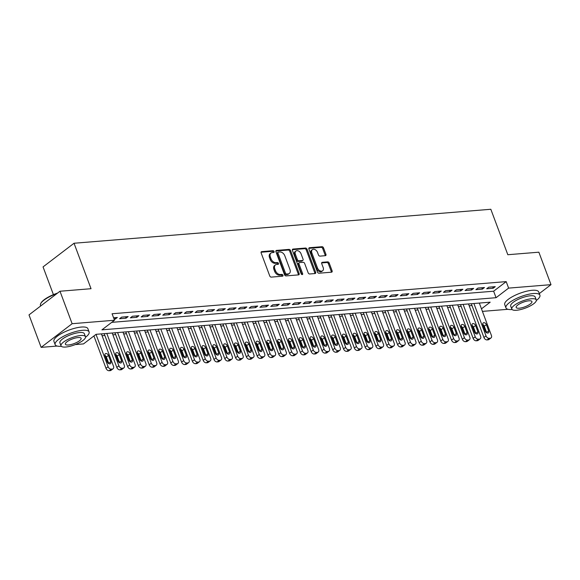 <?xml version="1.0" encoding="UTF-8"?>
<svg xmlns="http://www.w3.org/2000/svg" width="580" height="580" viewBox="0 0 580 580"><rect width="100%" height="100%" fill="white"/><g stroke="black" fill="none" stroke-linecap="round" stroke-linejoin="round"><path stroke-width="0.87" d="M274.072 251.531A0.993 0.681 52.6 0 0 272.999 250.698L261.739 251.618A1.421 0.979 52.6 0 0 261.348 251.756A1.421 0.979 52.6 0 0 261.152 252.974L269.736 275.921A1.421 0.979 52.6 0 0 271.273 277.11L282.532 276.189A0.993 0.681 52.6 0 0 281.865 274.405L280.408 274.529A4.553 3.132 52.6 0 1 275.493 270.722L274.775 268.808A4.553 3.132 52.6 0 1 275.406 264.915A4.553 3.132 52.6 0 1 276.638 264.458L278.095 264.335A0.993 0.681 52.6 0 0 277.428 262.551L275.971 262.668A4.553 3.132 52.6 0 1 271.056 258.868L270.345 256.954A4.553 3.132 52.6 0 1 270.969 253.061A4.553 3.132 52.6 0 1 272.208 252.597L273.666 252.481A0.993 0.681 52.6 0 0 274.072 251.531M273.31 252.51A0.993 0.681 52.6 0 0 272.165 251.336L261.072 252.242M282.17 276.218A0.993 0.681 52.6 0 0 281.024 275.043L279.567 275.166L280.408 274.529M277.74 264.364A0.993 0.681 52.6 0 0 276.595 263.189L275.137 263.313L275.971 262.668M325.351 255.686A1.421 0.979 52.6 0 0 325.735 255.548A1.421 0.979 52.6 0 0 325.931 254.33L323.531 247.892A1.421 0.979 52.6 0 0 321.994 246.703L309.488 247.718A1.421 0.979 52.6 0 0 309.096 247.863A1.421 0.979 52.6 0 0 308.901 249.081L317.477 272.027A1.421 0.979 52.6 0 0 319.014 273.216L331.521 272.194A1.421 0.979 52.6 0 0 331.912 272.056A1.421 0.979 52.6 0 0 332.108 270.838L329.201 263.059A1.421 0.979 52.6 0 0 327.664 261.87L322.313 262.305A1.421 0.979 52.6 0 0 321.922 262.45A1.421 0.979 52.6 0 0 321.726 263.668L323.169 267.525A3.806 2.617 52.6 0 1 322.647 270.78A3.806 2.617 52.6 0 1 317.499 267.989L311.851 252.88A3.806 2.617 52.6 0 1 312.373 249.625A3.806 2.617 52.6 0 1 317.521 252.416L318.464 254.939A1.421 0.979 52.6 0 0 320 256.128L325.351 255.686M57.152 346.057L41.136 347.362L29 314.896L59.986 291.24L91.031 288.709L74.037 243.252L490.825 209.271L507.819 254.721L538.863 252.191L551 284.657L539.306 293.582M59.986 291.24L72.13 323.705L114.506 320.247L101.942 329.839L496.06 297.7L508.616 288.115L551 284.657M111.759 322.349L493.631 291.211L506.195 281.619L112.078 313.758L114.506 320.247M506.195 281.619L508.616 288.115M290.565 250.575A1.421 0.979 52.6 0 0 289.029 249.393L276.522 250.408A1.421 0.979 52.6 0 0 276.138 250.553A1.421 0.979 52.6 0 0 275.942 251.771L284.519 274.717A1.421 0.979 52.6 0 0 286.056 275.906L298.562 274.884A1.421 0.979 52.6 0 0 298.946 274.739A1.421 0.979 52.6 0 0 299.142 273.521L290.565 250.575L289.732 251.22A1.421 0.979 52.6 0 0 288.195 250.031L275.855 251.031M293.001 249.067L305.508 248.044A1.421 0.979 52.6 0 1 307.045 249.233L315.629 272.18A1.421 0.979 52.6 0 1 315.433 273.398A1.421 0.979 52.6 0 1 315.041 273.543L309.691 273.977A1.421 0.979 52.6 0 1 308.154 272.788L304.674 263.48A1.421 0.979 52.6 0 0 303.137 262.298L299.584 262.58A1.421 0.979 52.6 0 0 299.2 262.726A1.421 0.979 52.6 0 0 299.005 263.943L302.63 273.63A0.993 0.681 52.6 0 1 301.143 273.753L292.421 250.429A1.421 0.979 52.6 0 1 292.617 249.212A1.421 0.979 52.6 0 1 293.001 249.067L292.378 249.545M114.1 319.16L115.253 319.065L117.349 317.47L113.578 317.775M128.144 316.586L121.662 317.115L119.567 318.717L126.049 318.188L128.144 316.586M138.939 315.708L132.465 316.238L130.369 317.833L136.844 317.303L138.939 315.708M149.734 314.824L143.26 315.353L141.165 316.955L147.646 316.426L149.734 314.824M160.537 313.947L154.055 314.476L151.96 316.071L158.441 315.542L160.537 313.947M171.332 313.062L164.858 313.591L162.762 315.194L169.237 314.664L171.332 313.062M182.127 312.185L175.653 312.714L173.558 314.309L180.039 313.78L182.127 312.185M192.93 311.308L186.448 311.83L184.353 313.432L190.835 312.903L192.93 311.308M203.725 310.423L197.251 310.952L195.155 312.548L201.63 312.025L203.725 310.423M214.52 309.546L208.046 310.068L205.951 311.67L212.432 311.141L214.52 309.546M225.323 308.661L218.841 309.191L216.746 310.793L223.227 310.264L225.323 308.661M236.118 307.784L229.637 308.313L227.548 309.909L234.023 309.379L236.118 307.784M246.913 306.9L240.439 307.429L238.344 309.031L244.825 308.502L246.913 306.9M257.716 306.022L251.234 306.552L249.139 308.147L255.62 307.618L257.716 306.022M268.511 305.138L262.029 305.667L259.942 307.269L266.416 306.74L268.511 305.138M279.306 304.261L272.832 304.79L270.737 306.385L277.218 305.856L279.306 304.261M290.109 303.376L283.627 303.906L281.532 305.508L288.013 304.978L290.109 303.376M300.904 302.499L294.423 303.028L292.334 304.623L298.809 304.101L300.904 302.499M311.699 301.622L305.225 302.144L303.13 303.746L309.611 303.217L311.699 301.622M322.502 300.737L316.02 301.267L313.925 302.861L320.406 302.339L322.502 300.737M333.297 299.86L326.815 300.389L324.727 301.984L331.202 301.455L333.297 299.86M344.092 298.976L337.618 299.505L335.523 301.107L342.004 300.578L344.092 298.976M354.895 298.098L348.413 298.627L346.318 300.223L352.799 299.693L354.895 298.098M365.69 297.214L359.208 297.743L357.12 299.345L363.595 298.816L365.69 297.214M376.485 296.337L370.011 296.866L367.916 298.461L374.39 297.931L376.485 296.337M387.288 295.452L380.806 295.981L378.711 297.583L385.192 297.054L387.288 295.452M398.083 294.575L391.601 295.104L389.513 296.699L395.988 296.17L398.083 294.575M408.878 293.697L402.404 294.219L400.309 295.822L406.783 295.293L408.878 293.697M419.681 292.813L413.199 293.342L411.104 294.937L417.586 294.415L419.681 292.813M430.476 291.936L423.995 292.465L421.907 294.06L428.381 293.531L430.476 291.936M441.271 291.051L434.797 291.58L432.702 293.183L439.176 292.654L441.271 291.051M452.074 290.174L445.592 290.703L443.497 292.298L449.978 291.769L452.074 290.174M462.869 289.289L456.387 289.819L454.292 291.421L460.774 290.892L462.869 289.289M473.664 288.412L467.19 288.942L465.095 290.536L471.569 290.007L473.664 288.412M484.467 287.528L477.985 288.057L475.89 289.659L482.372 289.13L484.467 287.528M486.685 288.775L493.167 288.245L495.262 286.65L488.78 287.18L486.685 288.775M93.329 336.414L94.062 336.356M102.073 335.704L104.864 335.472M112.875 334.82L115.659 334.595M123.671 333.942L126.454 333.717M134.466 333.058L137.257 332.833M145.268 332.18L148.052 331.956M156.063 331.303L158.847 331.071M166.859 330.419L169.65 330.194M177.661 329.541L180.445 329.31M188.457 328.657L191.24 328.432M199.252 327.78L202.043 327.548M210.054 326.895L212.838 326.671M220.85 326.018L223.633 325.793M231.645 325.133L234.436 324.909M242.447 324.256L245.231 324.031M253.243 323.379L256.026 323.147M264.038 322.494L266.829 322.27M274.833 321.617L277.624 321.385M285.635 320.733L288.419 320.508M296.431 319.856L299.222 319.623M307.226 318.971L310.017 318.746M318.029 318.094L320.812 317.869M328.824 317.209L331.615 316.985M339.619 316.332L342.41 316.107M350.421 315.455L353.205 315.223M361.217 314.57L364.001 314.345M372.012 313.693L374.803 313.461M382.814 312.808L385.599 312.584M393.61 311.931L396.394 311.699M404.405 311.047L407.196 310.822M415.208 310.169L417.991 309.938M426.003 309.285L428.787 309.06M436.798 308.408L439.589 308.183M447.601 307.523L450.385 307.298M458.396 306.646L461.18 306.421M469.191 305.769L471.982 305.537M74.037 243.252L43.05 266.909L53.418 294.64M41.136 347.362L72.13 323.705M507.957 309.299L482.422 311.38M481.473 308.836L490.194 302.18L96.084 334.319L83.52 343.904L75.313 344.578M493.631 291.211L496.06 297.7M115.253 319.065L114.731 317.68M126.049 318.188L125.534 316.803M136.844 317.303L136.329 315.919M147.646 316.426L147.124 315.041M158.441 315.542L157.927 314.157M169.237 314.664L168.722 313.28M180.039 313.78L179.517 312.395M190.835 312.903L190.32 311.518M201.63 312.025L201.115 310.633M212.432 311.141L211.91 309.756M223.227 310.264L222.713 308.879M234.023 309.379L233.508 307.994M244.825 308.502L244.303 307.117M255.62 307.618L255.099 306.233M266.416 306.74L265.901 305.356M277.218 305.856L276.696 304.471M288.013 304.978L287.492 303.594M298.809 304.101L298.294 302.709M309.611 303.217L309.089 301.832M320.406 302.339L319.885 300.955M331.202 301.455L330.687 300.07M342.004 300.578L341.482 299.193M352.799 299.693L352.277 298.308M363.595 298.816L363.08 297.431M374.39 297.931L373.875 296.547M385.192 297.054L384.671 295.669M395.988 296.17L395.473 294.785M406.783 295.293L406.268 293.908M417.586 294.415L417.063 293.023M428.381 293.531L427.866 292.146M439.176 292.654L438.661 291.269M449.978 291.769L449.457 290.384M460.774 290.892L460.259 289.507M471.569 290.007L471.054 288.623M482.372 289.13L481.849 287.745M493.167 288.245L492.652 286.861M270.969 253.061L270.135 253.699A4.553 3.132 52.6 0 0 269.504 257.592L270.345 256.954M275.137 263.313A4.553 3.132 52.6 0 1 270.222 259.507L269.504 257.592M275.406 264.915L274.565 265.553A4.553 3.132 52.6 0 0 273.941 269.454L274.775 268.808M279.567 275.166A4.553 3.132 52.6 0 1 274.652 271.36L273.941 269.454M298.388 274.898A1.421 0.979 52.6 0 0 298.308 274.159L289.732 251.22M278.356 252.097A0.993 0.681 52.6 0 0 277.95 253.054L285.476 273.195A0.993 0.681 52.6 0 0 286.556 274.021L288.093 273.898A4.553 3.132 52.6 0 0 289.333 273.441A4.553 3.132 52.6 0 0 289.957 269.54L284.809 255.773A4.553 3.132 52.6 0 0 279.894 251.974L278.356 252.097M277.515 252.735A0.993 0.681 52.6 0 0 277.11 253.692L277.95 253.054M289.333 273.441L288.492 274.079A4.553 3.132 52.6 0 1 287.252 274.536L285.715 274.666A0.993 0.681 52.6 0 1 284.642 273.832L277.11 253.692M292.334 249.69L304.674 248.682L305.508 248.044M314.875 273.557A1.421 0.979 52.6 0 0 314.788 272.817L306.211 249.871A1.421 0.979 52.6 0 0 304.674 248.682M299.2 262.726L298.367 263.363A1.421 0.979 52.6 0 0 298.163 264.582L301.788 274.275L302.63 273.63M301.063 253.83A3.806 2.617 52.6 0 0 295.916 251.031A3.806 2.617 52.6 0 0 295.394 254.286L297.38 259.608A1.421 0.979 52.6 0 0 298.918 260.797L302.47 260.507A1.421 0.979 52.6 0 0 302.861 260.369A1.421 0.979 52.6 0 0 303.057 259.151L301.063 253.83M295.916 251.031L295.082 251.669A3.806 2.617 52.6 0 0 294.56 254.932L295.394 254.286M302.861 260.369L302.02 261.007A1.421 0.979 52.6 0 1 301.636 261.152L298.084 261.442A1.421 0.979 52.6 0 1 296.547 260.253L294.56 254.932M312.373 249.625L311.54 250.263A3.806 2.617 52.6 0 0 311.01 253.518L311.851 252.88M322.647 270.78L321.806 271.418A3.806 2.617 52.6 0 1 316.658 268.627L311.01 253.518M331.354 272.208A1.421 0.979 52.6 0 0 331.267 271.476L328.36 263.697A1.421 0.979 52.6 0 0 326.823 262.508L321.646 262.936M325.184 255.7A1.421 0.979 52.6 0 0 325.097 254.968L322.69 248.53A1.421 0.979 52.6 0 0 321.153 247.341L308.821 248.349M93.916 335.965L106.01 368.314A2.9 1.994 -127.4 0 0 109.141 370.729L110.222 370.642A2.9 1.994 -127.4 0 0 111.012 370.352L113.107 368.757A2.9 1.994 52.6 0 0 113.506 366.27L101.391 333.884M113.107 368.757A2.9 1.994 52.6 0 1 112.317 369.047L111.237 369.134A2.9 1.994 52.6 0 1 108.105 366.712L96.012 334.37M108.801 363.653A2.32 1.595 52.6 0 0 108.692 363.276L106.357 357.041A2.32 1.595 52.6 0 0 104.886 355.344M110.787 361.673L108.453 355.446A2.32 1.595 52.6 0 0 105.321 353.742A2.32 1.595 52.6 0 0 105.002 355.721L107.329 361.956A2.32 1.595 52.6 0 0 110.468 363.66A2.32 1.595 52.6 0 0 110.787 361.673L108.692 363.276M56.847 293.639A18.125 5.314 159.5 0 0 40.73 303.579L40.984 303.086A17.69 5.191 -20.5 0 1 57.565 293.089M40.73 303.579A18.125 5.314 159.5 0 0 40.484 305.413L40.694 305.972M85.535 337.255A18.125 5.314 159.5 0 0 89.103 331.934A18.125 5.314 159.5 0 0 82.592 330.296A18.125 5.314 159.5 0 0 63.785 336.183A18.125 5.314 159.5 0 0 55.144 344.636A18.125 5.314 159.5 0 0 61.328 346.303M89.103 331.934L87.892 328.693A18.125 5.314 159.5 0 0 81.381 327.048A18.125 5.314 159.5 0 0 62.575 332.935A18.125 5.314 159.5 0 0 53.933 341.388L55.144 344.636M61.016 345.847L59.9 342.86A13.05 3.828 -20.5 0 1 66.12 336.77A13.05 3.828 -20.5 0 1 79.663 332.529A13.05 3.828 -20.5 0 1 84.354 333.717L85.47 336.704A13.05 3.828 159.5 0 0 80.779 335.515A13.05 3.828 159.5 0 0 67.236 339.757A13.05 3.828 159.5 0 0 61.016 345.847A13.05 3.828 159.5 0 0 65.707 347.029A13.05 3.828 159.5 0 0 79.25 342.787A13.05 3.828 159.5 0 0 85.47 336.704M68.382 344.984A8.41 2.465 159.5 0 0 77.111 342.251A8.41 2.465 159.5 0 0 81.12 338.329A8.41 2.465 159.5 0 0 78.097 337.567A8.41 2.465 159.5 0 0 69.375 340.293A8.41 2.465 159.5 0 0 65.366 344.215A8.41 2.465 159.5 0 0 68.382 344.984M536.333 300.491A18.125 5.314 159.5 0 0 539.908 295.176A18.125 5.314 159.5 0 0 533.397 293.531A18.125 5.314 159.5 0 0 514.583 299.418A18.125 5.314 159.5 0 0 505.948 307.871A18.125 5.314 159.5 0 0 512.125 309.539M539.908 295.176L538.689 291.928A18.125 5.314 159.5 0 0 532.179 290.283A18.125 5.314 159.5 0 0 513.372 296.17A18.125 5.314 159.5 0 0 504.73 304.623L505.948 307.871M511.814 309.082L510.697 306.095A13.05 3.828 -20.5 0 1 516.918 300.012A13.05 3.828 -20.5 0 1 530.461 295.771A13.05 3.828 -20.5 0 1 535.151 296.953L536.268 299.94A13.05 3.828 159.5 0 0 531.577 298.758A13.05 3.828 159.5 0 0 518.034 302.992A13.05 3.828 159.5 0 0 511.814 309.082A13.05 3.828 159.5 0 0 516.505 310.264A13.05 3.828 159.5 0 0 530.048 306.03A13.05 3.828 159.5 0 0 536.268 299.94M519.187 308.219A8.41 2.465 159.5 0 0 527.916 305.486A8.41 2.465 159.5 0 0 531.918 301.564A8.41 2.465 159.5 0 0 528.902 300.802A8.41 2.465 159.5 0 0 520.173 303.536A8.41 2.465 159.5 0 0 516.164 307.458A8.41 2.465 159.5 0 0 519.187 308.219M104.182 333.66L116.812 367.43A2.9 1.994 -127.4 0 0 119.937 369.851L121.017 369.764A2.9 1.994 -127.4 0 0 121.807 369.474L123.903 367.872A2.9 1.994 52.6 0 0 124.301 365.393L112.194 333M123.903 367.872A2.9 1.994 52.6 0 1 123.112 368.162L122.032 368.256A2.9 1.994 52.6 0 1 118.9 365.835L106.793 333.442M119.603 362.775A2.32 1.595 52.6 0 0 119.487 362.391L117.16 356.163A2.32 1.595 52.6 0 0 115.681 354.46M121.582 360.796L119.255 354.561A2.32 1.595 52.6 0 0 116.116 352.857A2.32 1.595 52.6 0 0 115.797 354.844L118.124 361.079A2.32 1.595 52.6 0 0 121.263 362.783A2.32 1.595 52.6 0 0 121.582 360.796L119.487 362.391M114.978 332.775L127.607 366.553A2.9 1.994 -127.4 0 0 130.739 368.974L131.82 368.88A2.9 1.994 -127.4 0 0 132.61 368.59L134.698 366.995A2.9 1.994 52.6 0 0 135.096 364.508L122.989 332.123M134.698 366.995A2.9 1.994 52.6 0 1 133.915 367.285L132.834 367.372A2.9 1.994 52.6 0 1 129.702 364.95L117.588 332.565M130.399 361.891A2.32 1.595 52.6 0 0 130.29 361.514L127.955 355.279A2.32 1.595 52.6 0 0 126.484 353.582M132.378 359.912L130.05 353.684A2.32 1.595 52.6 0 0 126.911 351.98A2.32 1.595 52.6 0 0 126.592 353.967L128.927 360.195A2.32 1.595 52.6 0 0 132.059 361.898A2.32 1.595 52.6 0 0 132.378 359.912L130.29 361.514M125.78 331.898L138.403 365.668A2.9 1.994 -127.4 0 0 141.535 368.09L142.615 368.003A2.9 1.994 -127.4 0 0 143.405 367.713L145.5 366.111A2.9 1.994 52.6 0 0 145.899 363.631L133.784 331.245M145.5 366.111A2.9 1.994 52.6 0 1 144.71 366.4L143.63 366.495A2.9 1.994 52.6 0 1 140.498 364.073L128.39 331.68M141.194 361.014A2.32 1.595 52.6 0 0 141.085 360.637L138.75 354.402A2.32 1.595 52.6 0 0 137.279 352.705M143.18 359.035L140.846 352.799A2.32 1.595 52.6 0 0 137.714 351.096A2.32 1.595 52.6 0 0 137.395 353.082L139.722 359.317A2.32 1.595 52.6 0 0 142.861 361.021A2.32 1.595 52.6 0 0 143.18 359.035L141.085 360.637M136.576 331.013L149.205 364.791A2.9 1.994 -127.4 0 0 152.33 367.212L153.41 367.125A2.9 1.994 -127.4 0 0 154.2 366.828L156.296 365.233A2.9 1.994 52.6 0 0 156.694 362.754L144.587 330.361M156.296 365.233A2.9 1.994 52.6 0 1 155.505 365.523L154.425 365.61A2.9 1.994 52.6 0 1 151.293 363.189L139.185 330.803M151.996 360.137A2.32 1.595 52.6 0 0 151.88 359.752L149.553 353.517A2.32 1.595 52.6 0 0 148.074 351.821M153.975 358.157L151.641 351.922A2.32 1.595 52.6 0 0 148.509 350.219A2.32 1.595 52.6 0 0 148.19 352.205L150.517 358.433A2.32 1.595 52.6 0 0 153.656 360.137A2.32 1.595 52.6 0 0 153.975 358.157L151.88 359.752M147.371 330.136L160 363.906A2.9 1.994 -127.4 0 0 163.132 366.328L164.213 366.241A2.9 1.994 -127.4 0 0 165.003 365.951L167.091 364.349A2.9 1.994 52.6 0 0 167.489 361.869L155.382 329.483M167.091 364.349A2.9 1.994 52.6 0 1 166.3 364.646L165.227 364.733A2.9 1.994 52.6 0 1 162.096 362.312L149.981 329.918M162.791 359.252A2.32 1.595 52.6 0 0 162.675 358.875L160.348 352.64A2.32 1.595 52.6 0 0 158.876 350.943M164.771 357.273L162.444 351.038A2.32 1.595 52.6 0 0 159.304 349.334A2.32 1.595 52.6 0 0 158.985 351.32L161.32 357.555A2.32 1.595 52.6 0 0 164.452 359.259A2.32 1.595 52.6 0 0 164.771 357.273L162.675 358.875M158.173 329.251L170.796 363.029A2.9 1.994 -127.4 0 0 173.928 365.451L175.008 365.364A2.9 1.994 -127.4 0 0 175.798 365.067L177.893 363.471A2.9 1.994 52.6 0 0 178.292 360.992L166.177 328.599M177.893 363.471A2.9 1.994 52.6 0 1 177.103 363.762L176.023 363.849A2.9 1.994 52.6 0 1 172.891 361.427L160.783 329.041M173.587 358.375A2.32 1.595 52.6 0 0 173.478 357.99L171.143 351.755A2.32 1.595 52.6 0 0 169.672 350.059M175.573 356.395L173.239 350.161A2.32 1.595 52.6 0 0 170.107 348.457A2.32 1.595 52.6 0 0 169.788 350.443L172.115 356.678A2.32 1.595 52.6 0 0 175.254 358.382A2.32 1.595 52.6 0 0 175.573 356.395L173.478 357.99M168.969 328.374L181.598 362.145A2.9 1.994 -127.4 0 0 184.723 364.566L185.803 364.479A2.9 1.994 -127.4 0 0 186.593 364.189L188.688 362.587A2.9 1.994 52.6 0 0 189.087 360.107L176.98 327.722M188.688 362.587A2.9 1.994 52.6 0 1 187.898 362.884L186.818 362.971A2.9 1.994 52.6 0 1 183.686 360.55L171.578 328.157M184.389 357.49A2.32 1.595 52.6 0 0 184.273 357.113L181.946 350.878A2.32 1.595 52.6 0 0 180.467 349.182M186.368 355.511L184.034 349.276A2.32 1.595 52.6 0 0 180.902 347.572A2.32 1.595 52.6 0 0 180.583 349.559L182.91 355.794A2.32 1.595 52.6 0 0 186.049 357.498A2.32 1.595 52.6 0 0 186.368 355.511L184.273 357.113M179.764 327.49L192.393 361.267A2.9 1.994 -127.4 0 0 195.525 363.689L196.606 363.602A2.9 1.994 -127.4 0 0 197.388 363.305L199.484 361.71A2.9 1.994 52.6 0 0 199.882 359.23L187.775 326.837M199.484 361.71A2.9 1.994 52.6 0 1 198.694 362L197.62 362.087A2.9 1.994 52.6 0 1 194.488 359.665L182.374 327.279M195.185 356.613A2.32 1.595 52.6 0 0 195.069 356.229L192.741 349.994A2.32 1.595 52.6 0 0 191.269 348.297M197.164 354.634L194.837 348.399A2.32 1.595 52.6 0 0 191.697 346.695A2.32 1.595 52.6 0 0 191.378 348.681L193.713 354.916A2.32 1.595 52.6 0 0 196.845 356.62A2.32 1.595 52.6 0 0 197.164 354.634L195.069 356.229M190.559 326.613L203.188 360.383A2.9 1.994 -127.4 0 0 206.32 362.805L207.401 362.717A2.9 1.994 -127.4 0 0 208.191 362.427L210.286 360.832A2.9 1.994 52.6 0 0 210.685 358.346L198.57 325.96M210.286 360.832A2.9 1.994 52.6 0 1 209.496 361.123L208.416 361.209A2.9 1.994 52.6 0 1 205.284 358.788L193.176 326.402M205.98 355.728A2.32 1.595 52.6 0 0 205.871 355.351L203.536 349.117A2.32 1.595 52.6 0 0 202.065 347.42M207.966 353.749L205.632 347.521A2.32 1.595 52.6 0 0 202.5 345.818A2.32 1.595 52.6 0 0 202.181 347.797L204.508 354.032A2.32 1.595 52.6 0 0 207.64 355.736A2.32 1.595 52.6 0 0 207.966 353.749L205.871 355.351M201.362 325.728L213.991 359.506A2.9 1.994 -127.4 0 0 217.116 361.927L218.196 361.84A2.9 1.994 -127.4 0 0 218.986 361.55L221.082 359.948A2.9 1.994 52.6 0 0 221.48 357.469L209.373 325.075M221.082 359.948A2.9 1.994 52.6 0 1 220.291 360.238L219.211 360.325A2.9 1.994 52.6 0 1 216.079 357.911L203.971 325.518M216.782 354.851A2.32 1.595 52.6 0 0 216.666 354.467L214.339 348.239A2.32 1.595 52.6 0 0 212.86 346.536M218.762 352.872L216.427 346.637A2.32 1.595 52.6 0 0 213.295 344.933A2.32 1.595 52.6 0 0 212.976 346.92L215.303 353.155A2.32 1.595 52.6 0 0 218.442 354.858A2.32 1.595 52.6 0 0 218.762 352.872L216.666 354.467M212.157 324.851L224.786 358.629A2.9 1.994 -127.4 0 0 227.918 361.05L228.999 360.956A2.9 1.994 -127.4 0 0 229.781 360.666L231.877 359.071A2.9 1.994 52.6 0 0 232.275 356.584L220.168 324.198M231.877 359.071A2.9 1.994 52.6 0 1 231.087 359.361L230.013 359.448A2.9 1.994 52.6 0 1 226.881 357.026L214.767 324.64M227.577 353.967A2.32 1.595 52.6 0 0 227.462 353.59L225.134 347.355A2.32 1.595 52.6 0 0 223.662 345.658M229.557 351.988L227.23 345.76A2.32 1.595 52.6 0 0 224.09 344.056A2.32 1.595 52.6 0 0 223.771 346.043L226.106 352.27A2.32 1.595 52.6 0 0 229.238 353.974A2.32 1.595 52.6 0 0 229.557 351.988L227.462 353.59M222.952 323.974L235.581 357.744A2.9 1.994 -127.4 0 0 238.713 360.165L239.794 360.079A2.9 1.994 -127.4 0 0 240.584 359.788L242.679 358.186A2.9 1.994 52.6 0 0 243.078 355.707L230.963 323.314M242.679 358.186A2.9 1.994 52.6 0 1 241.889 358.476L240.809 358.57A2.9 1.994 52.6 0 1 237.677 356.149L225.569 323.756M238.373 353.089A2.32 1.595 52.6 0 0 238.264 352.705L235.929 346.477A2.32 1.595 52.6 0 0 234.458 344.781M240.359 351.11L238.025 344.875A2.32 1.595 52.6 0 0 234.893 343.171A2.32 1.595 52.6 0 0 234.567 345.158L236.901 351.393A2.32 1.595 52.6 0 0 240.033 353.097A2.32 1.595 52.6 0 0 240.359 351.11L238.264 352.705M233.755 323.089L246.384 356.867A2.9 1.994 -127.4 0 0 249.509 359.288L250.589 359.194A2.9 1.994 -127.4 0 0 251.379 358.904L253.475 357.309A2.9 1.994 52.6 0 0 253.873 354.822L241.766 322.437M253.475 357.309A2.9 1.994 52.6 0 1 252.684 357.599L251.604 357.686A2.9 1.994 52.6 0 1 248.472 355.264L236.364 322.879M249.175 352.212A2.32 1.595 52.6 0 0 249.059 351.828L246.732 345.593A2.32 1.595 52.6 0 0 245.253 343.896M251.155 350.233L248.82 343.998A2.32 1.595 52.6 0 0 245.688 342.294A2.32 1.595 52.6 0 0 245.369 344.281L247.696 350.508A2.32 1.595 52.6 0 0 250.835 352.212A2.32 1.595 52.6 0 0 251.155 350.233L249.059 351.828M244.55 322.212L257.179 355.982A2.9 1.994 -127.4 0 0 260.311 358.404L261.392 358.317A2.9 1.994 -127.4 0 0 262.175 358.027L264.27 356.424A2.9 1.994 52.6 0 0 264.668 353.945L252.561 321.559M264.27 356.424A2.9 1.994 52.6 0 1 263.48 356.722L262.399 356.809A2.9 1.994 52.6 0 1 259.274 354.387L247.16 321.994M259.97 351.328A2.32 1.595 52.6 0 0 259.855 350.951L257.527 344.716A2.32 1.595 52.6 0 0 256.055 343.019M261.95 349.349L259.623 343.113A2.32 1.595 52.6 0 0 256.483 341.41A2.32 1.595 52.6 0 0 256.164 343.396L258.499 349.631A2.32 1.595 52.6 0 0 261.631 351.335A2.32 1.595 52.6 0 0 261.95 349.349L259.855 350.951M255.345 321.327L267.974 355.105A2.9 1.994 -127.4 0 0 271.106 357.526L272.187 357.439A2.9 1.994 -127.4 0 0 272.977 357.142L275.072 355.547A2.9 1.994 52.6 0 0 275.471 353.068L263.356 320.675M275.072 355.547A2.9 1.994 52.6 0 1 274.282 355.837L273.202 355.924A2.9 1.994 52.6 0 1 270.07 353.503L257.962 321.117M270.766 350.45A2.32 1.595 52.6 0 0 270.657 350.066L268.322 343.831A2.32 1.595 52.6 0 0 266.851 342.135M272.752 348.471L270.418 342.236A2.32 1.595 52.6 0 0 267.286 340.532A2.32 1.595 52.6 0 0 266.959 342.519L269.294 348.754A2.32 1.595 52.6 0 0 272.426 350.45A2.32 1.595 52.6 0 0 272.752 348.471L270.657 350.066M266.148 320.45L278.777 354.22A2.9 1.994 -127.4 0 0 281.902 356.642L282.982 356.555A2.9 1.994 -127.4 0 0 283.772 356.265L285.868 354.663A2.9 1.994 52.6 0 0 286.266 352.183L274.159 319.798M285.868 354.663A2.9 1.994 52.6 0 1 285.077 354.96L283.997 355.047A2.9 1.994 52.6 0 1 280.865 352.625L268.757 320.232M281.568 349.566A2.32 1.595 52.6 0 0 281.452 349.189L279.125 342.954A2.32 1.595 52.6 0 0 277.646 341.257M283.548 347.587L281.213 341.352A2.32 1.595 52.6 0 0 278.081 339.648A2.32 1.595 52.6 0 0 277.762 341.635L280.089 347.869A2.32 1.595 52.6 0 0 283.228 349.573A2.32 1.595 52.6 0 0 283.548 347.587L281.452 349.189M276.943 319.565L289.572 353.343A2.9 1.994 -127.4 0 0 292.704 355.765L293.785 355.678A2.9 1.994 -127.4 0 0 294.567 355.38L296.663 353.786A2.9 1.994 52.6 0 0 297.062 351.306L284.954 318.913M296.663 353.786A2.9 1.994 52.6 0 1 295.873 354.075L294.792 354.162A2.9 1.994 52.6 0 1 291.668 351.741L279.553 319.355M292.363 348.689A2.32 1.595 52.6 0 0 292.248 348.305L289.92 342.07A2.32 1.595 52.6 0 0 288.449 340.373M294.343 346.709L292.015 340.474A2.32 1.595 52.6 0 0 288.876 338.771A2.32 1.595 52.6 0 0 288.557 340.757L290.892 346.992A2.32 1.595 52.6 0 0 294.024 348.696A2.32 1.595 52.6 0 0 294.343 346.709L292.248 348.305M287.738 318.688L300.368 352.459A2.9 1.994 -127.4 0 0 303.5 354.88L304.58 354.793A2.9 1.994 -127.4 0 0 305.37 354.503L307.465 352.901A2.9 1.994 52.6 0 0 307.864 350.421L295.749 318.036M307.465 352.901A2.9 1.994 52.6 0 1 306.675 353.198L305.595 353.285A2.9 1.994 52.6 0 1 302.463 350.864L290.355 318.478M303.159 347.804A2.32 1.595 52.6 0 0 303.05 347.427L300.715 341.192A2.32 1.595 52.6 0 0 299.244 339.496M305.138 345.825L302.811 339.597A2.32 1.595 52.6 0 0 299.679 337.894A2.32 1.595 52.6 0 0 299.352 339.873L301.687 346.108A2.32 1.595 52.6 0 0 304.819 347.812A2.32 1.595 52.6 0 0 305.138 345.825L303.05 347.427M298.54 317.804L311.163 351.582A2.9 1.994 -127.4 0 0 314.295 354.003L315.375 353.916A2.9 1.994 -127.4 0 0 316.165 353.626L318.26 352.024A2.9 1.994 52.6 0 0 318.659 349.544L306.552 317.151M318.26 352.024A2.9 1.994 52.6 0 1 317.47 352.314L316.39 352.401A2.9 1.994 52.6 0 1 313.258 349.986L301.15 317.594M313.961 346.927A2.32 1.595 52.6 0 0 313.845 346.543L311.518 340.315A2.32 1.595 52.6 0 0 310.039 338.611M315.94 344.948L313.606 338.713A2.32 1.595 52.6 0 0 310.474 337.009A2.32 1.595 52.6 0 0 310.155 338.995L312.482 345.231A2.32 1.595 52.6 0 0 315.621 346.934A2.32 1.595 52.6 0 0 315.94 344.948L313.845 346.543M309.336 316.926L321.965 350.704A2.9 1.994 -127.4 0 0 325.097 353.118L326.177 353.031A2.9 1.994 -127.4 0 0 326.961 352.742L329.056 351.146A2.9 1.994 52.6 0 0 329.454 348.66L317.347 316.274M329.056 351.146A2.9 1.994 52.6 0 1 328.265 351.437L327.185 351.524A2.9 1.994 52.6 0 1 324.06 349.102L311.946 316.716M324.757 346.043A2.32 1.595 52.6 0 0 324.64 345.665L322.313 339.43A2.32 1.595 52.6 0 0 320.841 337.734M326.736 344.063L324.409 337.836A2.32 1.595 52.6 0 0 321.269 336.132A2.32 1.595 52.6 0 0 320.95 338.111L323.285 344.346A2.32 1.595 52.6 0 0 326.417 346.05A2.32 1.595 52.6 0 0 326.736 344.063L324.64 345.665M320.131 316.049L332.76 349.82A2.9 1.994 -127.4 0 0 335.892 352.241L336.973 352.154A2.9 1.994 -127.4 0 0 337.763 351.864L339.851 350.262A2.9 1.994 52.6 0 0 340.257 347.782L328.142 315.389M339.851 350.262A2.9 1.994 52.6 0 1 339.068 350.552L337.988 350.646A2.9 1.994 52.6 0 1 334.856 348.225L322.748 315.832M335.552 345.165A2.32 1.595 52.6 0 0 335.443 344.781L333.108 338.553A2.32 1.595 52.6 0 0 331.637 336.849M337.531 343.186L335.204 336.951A2.32 1.595 52.6 0 0 332.064 335.247A2.32 1.595 52.6 0 0 331.745 337.234L334.08 343.469A2.32 1.595 52.6 0 0 337.212 345.173A2.32 1.595 52.6 0 0 337.531 343.186L335.443 344.781M330.933 315.165L343.556 348.942A2.9 1.994 -127.4 0 0 346.688 351.364L347.768 351.27A2.9 1.994 -127.4 0 0 348.558 350.98L350.654 349.385A2.9 1.994 52.6 0 0 351.052 346.898L338.945 314.512M350.654 349.385A2.9 1.994 52.6 0 1 349.863 349.675L348.783 349.762A2.9 1.994 52.6 0 1 345.651 347.34L333.543 314.954M346.354 344.288A2.32 1.595 52.6 0 0 346.238 343.904L343.911 337.669A2.32 1.595 52.6 0 0 342.432 335.972M348.333 342.309L345.999 336.074A2.32 1.595 52.6 0 0 342.867 334.37A2.32 1.595 52.6 0 0 342.548 336.356L344.875 342.584A2.32 1.595 52.6 0 0 348.014 344.288A2.32 1.595 52.6 0 0 348.333 342.309L346.238 343.904M341.729 314.287L354.358 348.058A2.9 1.994 -127.4 0 0 357.49 350.479L358.57 350.392A2.9 1.994 -127.4 0 0 359.353 350.102L361.449 348.5A2.9 1.994 52.6 0 0 361.848 346.021L349.74 313.635M361.449 348.5A2.9 1.994 52.6 0 1 360.658 348.798L359.578 348.885A2.9 1.994 52.6 0 1 356.454 346.463L344.339 314.07M357.149 343.404A2.32 1.595 52.6 0 0 357.033 343.026L354.706 336.791A2.32 1.595 52.6 0 0 353.235 335.095M359.129 341.424L356.801 335.189A2.32 1.595 52.6 0 0 353.662 333.486A2.32 1.595 52.6 0 0 353.343 335.472L355.678 341.707A2.32 1.595 52.6 0 0 358.81 343.411A2.32 1.595 52.6 0 0 359.129 341.424L357.033 343.026M352.524 313.403L365.154 347.181A2.9 1.994 -127.4 0 0 368.286 349.602L369.366 349.515A2.9 1.994 -127.4 0 0 370.156 349.218L372.244 347.623A2.9 1.994 52.6 0 0 372.65 345.144L360.535 312.75M372.244 347.623A2.9 1.994 52.6 0 1 371.461 347.913L370.381 348A2.9 1.994 52.6 0 1 367.249 345.579L355.141 313.193M367.945 342.526A2.32 1.595 52.6 0 0 367.836 342.142L365.501 335.907A2.32 1.595 52.6 0 0 364.03 334.211M369.924 340.547L367.597 334.312A2.32 1.595 52.6 0 0 364.457 332.608A2.32 1.595 52.6 0 0 364.138 334.595L366.473 340.822A2.32 1.595 52.6 0 0 369.605 342.526A2.32 1.595 52.6 0 0 369.924 340.547L367.836 342.142M363.326 312.526L375.949 346.296A2.9 1.994 -127.4 0 0 379.081 348.718L380.161 348.631A2.9 1.994 -127.4 0 0 380.951 348.341L383.047 346.738A2.9 1.994 52.6 0 0 383.445 344.259L371.338 311.873M383.047 346.738A2.9 1.994 52.6 0 1 382.256 347.036L381.176 347.123A2.9 1.994 52.6 0 1 378.044 344.701L365.937 312.308M378.74 341.642A2.32 1.595 52.6 0 0 378.631 341.265L376.297 335.03A2.32 1.595 52.6 0 0 374.825 333.333M380.726 339.662L378.392 333.427A2.32 1.595 52.6 0 0 375.26 331.724A2.32 1.595 52.6 0 0 374.941 333.71L377.268 339.945A2.32 1.595 52.6 0 0 380.408 341.649A2.32 1.595 52.6 0 0 380.726 339.662L378.631 341.265M374.122 311.641L386.751 345.419A2.9 1.994 -127.4 0 0 389.883 347.84L390.956 347.754A2.9 1.994 -127.4 0 0 391.747 347.456L393.842 345.861A2.9 1.994 52.6 0 0 394.24 343.382L382.133 310.989M393.842 345.861A2.9 1.994 52.6 0 1 393.051 346.151L391.971 346.238A2.9 1.994 52.6 0 1 388.846 343.817L376.732 311.431M389.542 340.764A2.32 1.595 52.6 0 0 389.426 340.38L387.099 334.145A2.32 1.595 52.6 0 0 385.62 332.449M391.522 338.785L389.195 332.55A2.32 1.595 52.6 0 0 386.055 330.846A2.32 1.595 52.6 0 0 385.736 332.833L388.063 339.068A2.32 1.595 52.6 0 0 391.203 340.772A2.32 1.595 52.6 0 0 391.522 338.785L389.426 340.38M384.917 310.764L397.547 344.535A2.9 1.994 -127.4 0 0 400.678 346.956L401.759 346.869A2.9 1.994 -127.4 0 0 402.549 346.579L404.637 344.977A2.9 1.994 52.6 0 0 405.043 342.497L392.928 310.111M404.637 344.977A2.9 1.994 52.6 0 1 403.854 345.274L402.774 345.361A2.9 1.994 52.6 0 1 399.642 342.939L387.534 310.546M400.338 339.88A2.32 1.595 52.6 0 0 400.229 339.503L397.895 333.268A2.32 1.595 52.6 0 0 396.423 331.571M402.317 337.901L399.99 331.666A2.32 1.595 52.6 0 0 396.851 329.969A2.32 1.595 52.6 0 0 396.532 331.949L398.866 338.183A2.32 1.595 52.6 0 0 401.998 339.887A2.32 1.595 52.6 0 0 402.317 337.901L400.229 339.503M395.72 309.88L408.342 343.657A2.9 1.994 -127.4 0 0 411.474 346.079L412.554 345.992A2.9 1.994 -127.4 0 0 413.344 345.695L415.439 344.099A2.9 1.994 52.6 0 0 415.838 341.62L403.731 309.227M415.439 344.099A2.9 1.994 52.6 0 1 414.649 344.389L413.569 344.476A2.9 1.994 52.6 0 1 410.437 342.055L398.329 309.669M411.133 339.003A2.32 1.595 52.6 0 0 411.024 338.618L408.69 332.383A2.32 1.595 52.6 0 0 407.218 330.687M413.12 337.024L410.785 330.788A2.32 1.595 52.6 0 0 407.653 329.085A2.32 1.595 52.6 0 0 407.334 331.071L409.661 337.306A2.32 1.595 52.6 0 0 412.8 339.01A2.32 1.595 52.6 0 0 413.12 337.024L411.024 338.618M406.515 309.002L419.144 342.773A2.9 1.994 -127.4 0 0 422.276 345.194L423.349 345.107A2.9 1.994 -127.4 0 0 424.139 344.817L426.235 343.222A2.9 1.994 52.6 0 0 426.634 340.736L414.526 308.35M426.235 343.222A2.9 1.994 52.6 0 1 425.445 343.512L424.364 343.599A2.9 1.994 52.6 0 1 421.239 341.178L409.125 308.792M421.935 338.118A2.32 1.595 52.6 0 0 421.82 337.741L419.492 331.506A2.32 1.595 52.6 0 0 418.013 329.81M423.915 336.139L421.587 329.911A2.32 1.595 52.6 0 0 418.448 328.207A2.32 1.595 52.6 0 0 418.129 330.187L420.457 336.422A2.32 1.595 52.6 0 0 423.596 338.125A2.32 1.595 52.6 0 0 423.915 336.139L421.82 337.741M417.31 308.118L429.939 341.895A2.9 1.994 -127.4 0 0 433.072 344.317L434.152 344.23A2.9 1.994 -127.4 0 0 434.942 343.94L437.03 342.338A2.9 1.994 52.6 0 0 437.436 339.858L425.321 307.465M437.03 342.338A2.9 1.994 52.6 0 1 436.247 342.628L435.167 342.722A2.9 1.994 52.6 0 1 432.035 340.3L419.927 307.907M432.731 337.241A2.32 1.595 52.6 0 0 432.622 336.857L430.287 330.629A2.32 1.595 52.6 0 0 428.816 328.925M434.71 335.262L432.383 329.027A2.32 1.595 52.6 0 0 429.243 327.323A2.32 1.595 52.6 0 0 428.924 329.31L431.259 335.544A2.32 1.595 52.6 0 0 434.391 337.248A2.32 1.595 52.6 0 0 434.71 335.262L432.622 336.857M428.113 307.24L440.735 341.018A2.9 1.994 -127.4 0 0 443.867 343.44L444.947 343.345A2.9 1.994 -127.4 0 0 445.737 343.055L447.833 341.461A2.9 1.994 52.6 0 0 448.231 338.974L436.124 306.588M447.833 341.461A2.9 1.994 52.6 0 1 447.042 341.75L445.962 341.837A2.9 1.994 52.6 0 1 442.83 339.416L430.723 307.03M443.526 336.356A2.32 1.595 52.6 0 0 443.417 335.979L441.083 329.744A2.32 1.595 52.6 0 0 439.611 328.048M445.512 334.377L443.178 328.149A2.32 1.595 52.6 0 0 440.046 326.446A2.32 1.595 52.6 0 0 439.727 328.432L442.054 334.66A2.32 1.595 52.6 0 0 445.193 336.364A2.32 1.595 52.6 0 0 445.512 334.377L443.417 335.979M438.908 306.363L451.537 340.134A2.9 1.994 -127.4 0 0 454.662 342.555L455.742 342.468A2.9 1.994 -127.4 0 0 456.533 342.178L458.628 340.576A2.9 1.994 52.6 0 0 459.026 338.096L446.919 305.711M458.628 340.576A2.9 1.994 52.6 0 1 457.837 340.866L456.757 340.96A2.9 1.994 52.6 0 1 453.625 338.539L441.518 306.146M454.328 335.479A2.32 1.595 52.6 0 0 454.212 335.095L451.885 328.867A2.32 1.595 52.6 0 0 450.406 327.171M456.308 333.5L453.98 327.265A2.32 1.595 52.6 0 0 450.841 325.561A2.32 1.595 52.6 0 0 450.522 327.548L452.849 333.783A2.32 1.595 52.6 0 0 455.989 335.486A2.32 1.595 52.6 0 0 456.308 333.5L454.212 335.095M449.703 305.479L462.333 339.256A2.9 1.994 -127.4 0 0 465.464 341.678L466.545 341.591A2.9 1.994 -127.4 0 0 467.335 341.294L469.423 339.699A2.9 1.994 52.6 0 0 469.822 337.212L457.714 304.826M469.423 339.699A2.9 1.994 52.6 0 1 468.64 339.989L467.56 340.076A2.9 1.994 52.6 0 1 464.428 337.654L452.32 305.269M465.124 334.602A2.32 1.595 52.6 0 0 465.015 334.218L462.68 327.983A2.32 1.595 52.6 0 0 461.209 326.286M467.103 332.623L464.776 326.388A2.32 1.595 52.6 0 0 461.637 324.684A2.32 1.595 52.6 0 0 461.317 326.671L463.652 332.898A2.32 1.595 52.6 0 0 466.784 334.602A2.32 1.595 52.6 0 0 467.103 332.623L465.015 334.218M460.505 304.601L473.128 338.372A2.9 1.994 -127.4 0 0 476.26 340.793L477.34 340.707A2.9 1.994 -127.4 0 0 478.13 340.416L480.225 338.814A2.9 1.994 52.6 0 0 480.624 336.335L468.51 303.949M480.225 338.814A2.9 1.994 52.6 0 1 479.435 339.111L478.355 339.199A2.9 1.994 52.6 0 1 475.223 336.777L463.115 304.384M475.919 333.717A2.32 1.595 52.6 0 0 475.81 333.34L473.476 327.106A2.32 1.595 52.6 0 0 472.004 325.409M477.905 331.738L475.571 325.503A2.32 1.595 52.6 0 0 472.439 323.799A2.32 1.595 52.6 0 0 472.12 325.786L474.447 332.021A2.32 1.595 52.6 0 0 477.587 333.725A2.32 1.595 52.6 0 0 477.905 331.738L475.81 333.34M471.301 303.717L483.93 337.495A2.9 1.994 -127.4 0 0 487.055 339.916L488.135 339.829A2.9 1.994 -127.4 0 0 488.925 339.532L491.021 337.937A2.9 1.994 52.6 0 0 491.42 335.457L479.312 303.064M491.021 337.937A2.9 1.994 52.6 0 1 490.23 338.227L489.15 338.314A2.9 1.994 52.6 0 1 486.018 335.892L473.911 303.507M486.721 332.84A2.32 1.595 52.6 0 0 486.605 332.456L484.278 326.221A2.32 1.595 52.6 0 0 482.799 324.524M488.701 330.861L486.373 324.626A2.32 1.595 52.6 0 0 483.234 322.922A2.32 1.595 52.6 0 0 482.915 324.909L485.242 331.144A2.32 1.595 52.6 0 0 488.382 332.84A2.32 1.595 52.6 0 0 488.701 330.861L486.605 332.456M272.165 251.336L272.999 250.698M281.024 275.043L281.865 274.405M276.595 263.189L277.428 262.551M270.222 259.507L271.056 258.868M274.652 271.36L275.493 270.722M261.109 252.097L261.739 251.618M298.308 274.159L299.142 273.521M275.899 250.886L276.522 250.408M288.195 250.031L289.029 249.393M284.642 273.832L285.476 273.195M285.715 274.666L286.556 274.021M287.252 274.536L288.093 273.898M306.211 249.871L307.045 249.233M314.788 272.817L315.629 272.18M298.163 264.582L299.005 263.943M296.547 260.253L297.38 259.608M298.084 261.442L298.918 260.797M301.636 261.152L302.47 260.507M316.658 268.627L317.499 267.989M321.683 262.784L322.313 262.305M326.823 262.508L327.664 261.87M328.36 263.697L329.201 263.059M331.267 271.476L332.108 270.838M308.857 248.204L309.488 247.718M321.153 247.341L321.994 246.703M322.69 248.53L323.531 247.892M325.097 254.968L325.931 254.33M108.105 366.712L106.01 368.314M111.237 369.134L109.141 370.729M112.317 369.047L110.222 370.642M106.357 357.041L108.453 355.446M118.9 365.835L116.812 367.43M122.032 368.256L119.937 369.851M123.112 368.162L121.017 369.764M117.16 356.163L119.255 354.561M129.702 364.95L127.607 366.553M132.834 367.372L130.739 368.974M133.915 367.285L131.82 368.88M127.955 355.279L130.05 353.684M140.498 364.073L138.403 365.668M143.63 366.495L141.535 368.09M144.71 366.4L142.615 368.003M138.75 354.402L140.846 352.799M151.293 363.189L149.205 364.791M154.425 365.61L152.33 367.212M155.505 365.523L153.41 367.125M149.553 353.517L151.641 351.922M162.096 362.312L160 363.906M165.227 364.733L163.132 366.328M166.3 364.646L164.213 366.241M160.348 352.64L162.444 351.038M172.891 361.427L170.796 363.029M176.023 363.849L173.928 365.451M177.103 363.762L175.008 365.364M171.143 351.755L173.239 350.161M183.686 360.55L181.598 362.145M186.818 362.971L184.723 364.566M187.898 362.884L185.803 364.479M181.946 350.878L184.034 349.276M194.488 359.665L192.393 361.267M197.62 362.087L195.525 363.689M198.694 362L196.606 363.602M192.741 349.994L194.837 348.399M205.284 358.788L203.188 360.383M208.416 361.209L206.32 362.805M209.496 361.123L207.401 362.717M203.536 349.117L205.632 347.521M216.079 357.911L213.991 359.506M219.211 360.325L217.116 361.927M220.291 360.238L218.196 361.84M214.339 348.239L216.427 346.637M226.881 357.026L224.786 358.629M230.013 359.448L227.918 361.05M231.087 359.361L228.999 360.956M225.134 347.355L227.23 345.76M237.677 356.149L235.581 357.744M240.809 358.57L238.713 360.165M241.889 358.476L239.794 360.079M235.929 346.477L238.025 344.875M248.472 355.264L246.384 356.867M251.604 357.686L249.509 359.288M252.684 357.599L250.589 359.194M246.732 345.593L248.82 343.998M259.274 354.387L257.179 355.982M262.399 356.809L260.311 358.404M263.48 356.722L261.392 358.317M257.527 344.716L259.623 343.113M270.07 353.503L267.974 355.105M273.202 355.924L271.106 357.526M274.282 355.837L272.187 357.439M268.322 343.831L270.418 342.236M280.865 352.625L278.777 354.22M283.997 355.047L281.902 356.642M285.077 354.96L282.982 356.555M279.125 342.954L281.213 341.352M291.668 351.741L289.572 353.343M294.792 354.162L292.704 355.765M295.873 354.075L293.785 355.678M289.92 342.07L292.015 340.474M302.463 350.864L300.368 352.459M305.595 353.285L303.5 354.88M306.675 353.198L304.58 354.793M300.715 341.192L302.811 339.597M313.258 349.986L311.163 351.582M316.39 352.401L314.295 354.003M317.47 352.314L315.375 353.916M311.518 340.315L313.606 338.713M324.06 349.102L321.965 350.704M327.185 351.524L325.097 353.118M328.265 351.437L326.177 353.031M322.313 339.43L324.409 337.836M334.856 348.225L332.76 349.82M337.988 350.646L335.892 352.241M339.068 350.552L336.973 352.154M333.108 338.553L335.204 336.951M345.651 347.34L343.556 348.942M348.783 349.762L346.688 351.364M349.863 349.675L347.768 351.27M343.911 337.669L345.999 336.074M356.454 346.463L354.358 348.058M359.578 348.885L357.49 350.479M360.658 348.798L358.57 350.392M354.706 336.791L356.801 335.189M367.249 345.579L365.154 347.181M370.381 348L368.286 349.602M371.461 347.913L369.366 349.515M365.501 335.907L367.597 334.312M378.044 344.701L375.949 346.296M381.176 347.123L379.081 348.718M382.256 347.036L380.161 348.631M376.297 335.03L378.392 333.427M388.846 343.817L386.751 345.419M391.971 346.238L389.883 347.84M393.051 346.151L390.956 347.754M387.099 334.145L389.195 332.55M399.642 342.939L397.547 344.535M402.774 345.361L400.678 346.956M403.854 345.274L401.759 346.869M397.895 333.268L399.99 331.666M410.437 342.055L408.342 343.657M413.569 344.476L411.474 346.079M414.649 344.389L412.554 345.992M408.69 332.383L410.785 330.788M421.239 341.178L419.144 342.773M424.364 343.599L422.276 345.194M425.445 343.512L423.349 345.107M419.492 331.506L421.587 329.911M432.035 340.3L429.939 341.895M435.167 342.722L433.072 344.317M436.247 342.628L434.152 344.23M430.287 330.629L432.383 329.027M442.83 339.416L440.735 341.018M445.962 341.837L443.867 343.44M447.042 341.75L444.947 343.345M441.083 329.744L443.178 328.149M453.625 338.539L451.537 340.134M456.757 340.96L454.662 342.555M457.837 340.866L455.742 342.468M451.885 328.867L453.98 327.265M464.428 337.654L462.333 339.256M467.56 340.076L465.464 341.678M468.64 339.989L466.545 341.591M462.68 327.983L464.776 326.388M475.223 336.777L473.128 338.372M478.355 339.199L476.26 340.793M479.435 339.111L477.34 340.707M473.476 327.106L475.571 325.503M486.018 335.892L483.93 337.495M489.15 338.314L487.055 339.916M490.23 338.227L488.135 339.829M484.278 326.221L486.373 324.626M277.247 252.837L278.088 252.198"/></g></svg>
